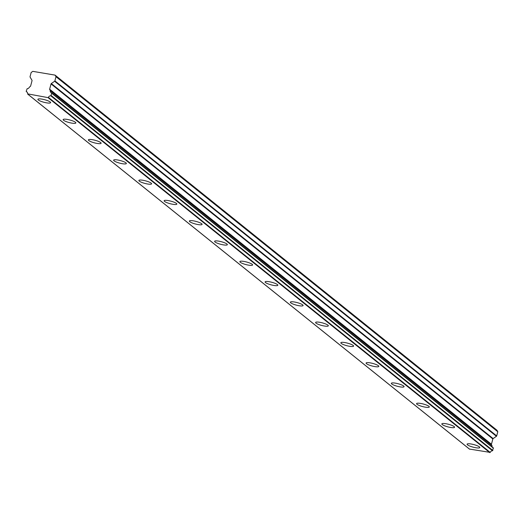 <?xml version="1.0" encoding="UTF-8"?>
<svg xmlns="http://www.w3.org/2000/svg" width="524" height="524" viewBox="0 0 524 524"><rect width="100%" height="100%" fill="white"/><g stroke="black" fill="none" stroke-linecap="round" stroke-linejoin="round"><path stroke-width="0.79" d="M467.5 444.863A6.583 1.323 -165.2 0 0 474.449 447.476A6.583 1.323 -165.2 0 0 479.807 447.548A6.583 1.323 -165.2 0 0 479.381 446.874A6.583 1.323 -165.2 0 0 472.432 444.26A6.583 1.323 -165.2 0 0 467.074 444.188A6.583 1.323 -165.2 0 0 467.5 444.863M38.318 99.979A6.583 1.323 -165.2 0 0 45.267 102.586A6.583 1.323 -165.2 0 0 50.618 102.665A6.583 1.323 -165.2 0 0 50.193 101.99A6.583 1.323 -165.2 0 0 43.243 99.377A6.583 1.323 -165.2 0 0 37.892 99.298A6.583 1.323 -165.2 0 0 38.318 99.979M63.561 120.265A6.583 1.323 -165.2 0 0 70.511 122.878A6.583 1.323 -165.2 0 0 75.869 122.95A6.583 1.323 -165.2 0 0 75.443 122.275A6.583 1.323 -165.2 0 0 68.493 119.662A6.583 1.323 -165.2 0 0 63.135 119.59A6.583 1.323 -165.2 0 0 63.561 120.265M88.805 140.55A6.583 1.323 -165.2 0 0 95.761 143.163A6.583 1.323 -165.2 0 0 101.112 143.242A6.583 1.323 -165.2 0 0 100.687 142.561A6.583 1.323 -165.2 0 0 93.737 139.954A6.583 1.323 -165.2 0 0 88.379 139.875A6.583 1.323 -165.2 0 0 88.805 140.55M114.055 160.842A6.583 1.323 -165.2 0 0 121.005 163.449A6.583 1.323 -165.2 0 0 126.363 163.527A6.583 1.323 -165.2 0 0 125.937 162.853A6.583 1.323 -165.2 0 0 118.981 160.239A6.583 1.323 -165.2 0 0 113.629 160.161A6.583 1.323 -165.2 0 0 114.055 160.842M139.299 181.127A6.583 1.323 -165.2 0 0 146.248 183.741A6.583 1.323 -165.2 0 0 151.606 183.813A6.583 1.323 -165.2 0 0 151.181 183.138A6.583 1.323 -165.2 0 0 144.231 180.525A6.583 1.323 -165.2 0 0 138.873 180.453A6.583 1.323 -165.2 0 0 139.299 181.127M164.549 201.412A6.583 1.323 -165.2 0 0 171.499 204.026A6.583 1.323 -165.2 0 0 176.85 204.105A6.583 1.323 -165.2 0 0 176.424 203.423A6.583 1.323 -165.2 0 0 169.475 200.816A6.583 1.323 -165.2 0 0 164.123 200.738A6.583 1.323 -165.2 0 0 164.549 201.412M189.793 221.704A6.583 1.323 -165.2 0 0 196.742 224.311A6.583 1.323 -165.2 0 0 202.1 224.39A6.583 1.323 -165.2 0 0 201.674 223.715A6.583 1.323 -165.2 0 0 194.725 221.102A6.583 1.323 -165.2 0 0 189.367 221.023A6.583 1.323 -165.2 0 0 189.793 221.704M215.037 241.99A6.583 1.323 -165.2 0 0 221.993 244.603A6.583 1.323 -165.2 0 0 227.344 244.675A6.583 1.323 -165.2 0 0 226.918 244.001A6.583 1.323 -165.2 0 0 219.969 241.387A6.583 1.323 -165.2 0 0 214.611 241.315A6.583 1.323 -165.2 0 0 215.037 241.99M240.287 262.275A6.583 1.323 -165.2 0 0 247.236 264.889A6.583 1.323 -165.2 0 0 252.594 264.961A6.583 1.323 -165.2 0 0 252.162 264.286A6.583 1.323 -165.2 0 0 245.212 261.673A6.583 1.323 -165.2 0 0 239.861 261.6A6.583 1.323 -165.2 0 0 240.287 262.275M265.53 282.567A6.583 1.323 -165.2 0 0 272.48 285.174A6.583 1.323 -165.2 0 0 277.838 285.252A6.583 1.323 -165.2 0 0 277.412 284.571A6.583 1.323 -165.2 0 0 270.463 281.964A6.583 1.323 -165.2 0 0 265.105 281.886A6.583 1.323 -165.2 0 0 265.53 282.567M290.781 302.852A6.583 1.323 -165.2 0 0 297.73 305.466A6.583 1.323 -165.2 0 0 303.082 305.538A6.583 1.323 -165.2 0 0 302.656 304.863A6.583 1.323 -165.2 0 0 295.706 302.25A6.583 1.323 -165.2 0 0 290.355 302.178A6.583 1.323 -165.2 0 0 290.781 302.852M316.024 323.138A6.583 1.323 -165.2 0 0 322.974 325.751A6.583 1.323 -165.2 0 0 328.332 325.823A6.583 1.323 -165.2 0 0 327.906 325.149A6.583 1.323 -165.2 0 0 320.95 322.535A6.583 1.323 -165.2 0 0 315.599 322.463A6.583 1.323 -165.2 0 0 316.024 323.138M341.268 343.43A6.583 1.323 -165.2 0 0 348.218 346.036A6.583 1.323 -165.2 0 0 353.576 346.115A6.583 1.323 -165.2 0 0 353.15 345.434A6.583 1.323 -165.2 0 0 346.2 342.827A6.583 1.323 -165.2 0 0 340.842 342.748A6.583 1.323 -165.2 0 0 341.268 343.43M366.518 363.715A6.583 1.323 -165.2 0 0 373.468 366.328A6.583 1.323 -165.2 0 0 378.819 366.4A6.583 1.323 -165.2 0 0 378.394 365.726A6.583 1.323 -165.2 0 0 371.444 363.112A6.583 1.323 -165.2 0 0 366.093 363.04A6.583 1.323 -165.2 0 0 366.518 363.715M391.762 384A6.583 1.323 -165.2 0 0 398.712 386.614A6.583 1.323 -165.2 0 0 404.07 386.686A6.583 1.323 -165.2 0 0 403.644 386.011A6.583 1.323 -165.2 0 0 396.694 383.398A6.583 1.323 -165.2 0 0 391.336 383.326A6.583 1.323 -165.2 0 0 391.762 384M417.006 404.292A6.583 1.323 -165.2 0 0 423.962 406.899A6.583 1.323 -165.2 0 0 429.313 406.978A6.583 1.323 -165.2 0 0 428.887 406.296A6.583 1.323 -165.2 0 0 421.938 403.69A6.583 1.323 -165.2 0 0 416.58 403.611A6.583 1.323 -165.2 0 0 417.006 404.292M442.256 424.578A6.583 1.323 -165.2 0 0 449.206 427.191A6.583 1.323 -165.2 0 0 454.563 427.263A6.583 1.323 -165.2 0 0 454.138 426.588A6.583 1.323 -165.2 0 0 447.182 423.975A6.583 1.323 -165.2 0 0 441.83 423.903A6.583 1.323 -165.2 0 0 442.256 424.578M27.294 92.362L26.2 91.248L27.143 88.713A2.443 2.181 128.8 0 0 29.41 87.102L30.372 86.368A0.59 0.531 128.8 0 0 30.634 85.995L32.029 80.703A0.59 0.524 128.8 0 0 31.977 80.277L30.104 77.107A0.596 0.537 128.8 0 1 30.051 76.681L31.152 72.508A0.583 0.517 128.8 0 1 31.283 72.404L32.684 71.441A1.146 1.022 128.8 0 1 32.829 71.356L55.046 75.115L496.85 430.145A1.146 1.022 -51.2 0 1 496.942 430.269L497.735 431.606L55.924 76.576A0.583 0.517 128.8 0 1 55.989 76.714L497.8 431.743A0.583 0.517 -51.2 0 0 497.735 431.606M496.431 436.289L493.11 438.575A0.59 0.524 -51.2 0 0 492.848 438.955L491.453 444.241A0.59 0.531 -51.2 0 0 491.505 444.666L49.695 89.637A0.59 0.531 128.8 0 1 49.642 89.211L51.038 83.919A0.59 0.524 128.8 0 1 51.044 83.919A0.59 0.524 128.8 0 1 51.306 83.545L54.627 81.259L496.431 436.289A0.596 0.537 -51.2 0 0 496.7 435.916L497.8 431.743M469.458 449.061L490.222 452.409A2.45 2.181 128.8 0 1 492.501 450.771L493.346 447.902L51.601 92.938M492.324 447.077A2.443 2.181 128.8 0 1 492.01 445.655L491.971 445.452M490.222 452.409L48.411 97.379A2.45 2.181 128.8 0 1 50.69 95.741L492.501 450.771M492.848 450.483L51.038 95.447L50.69 95.741M51.038 95.447L51.634 93.207L493.444 448.236M50.16 90.423L50.199 90.619A2.443 2.181 128.8 0 0 51.457 92.827L51.634 93.207M49.642 89.211L491.453 444.241M496.7 435.916L54.889 80.886A0.596 0.537 128.8 0 1 54.627 81.259M54.889 80.886L55.989 76.714M55.924 76.576L55.131 75.24A1.146 1.022 -51.2 0 0 55.046 75.115M26.377 91.628A2.45 2.181 128.8 0 1 27.628 93.862L48.011 97.615L489.822 452.644M48.411 97.379L48.011 97.615M51.038 83.919L492.848 438.955M491.505 444.666L49.695 89.637M55.131 75.24L496.942 430.269M469.681 449.238L27.877 94.209M493.11 438.575L51.306 83.545M50.199 90.619L492.01 445.655M493.346 447.902L51.535 92.872M469.55 449.179L27.739 94.143M27.32 92.401L26.298 91.582"/></g></svg>
